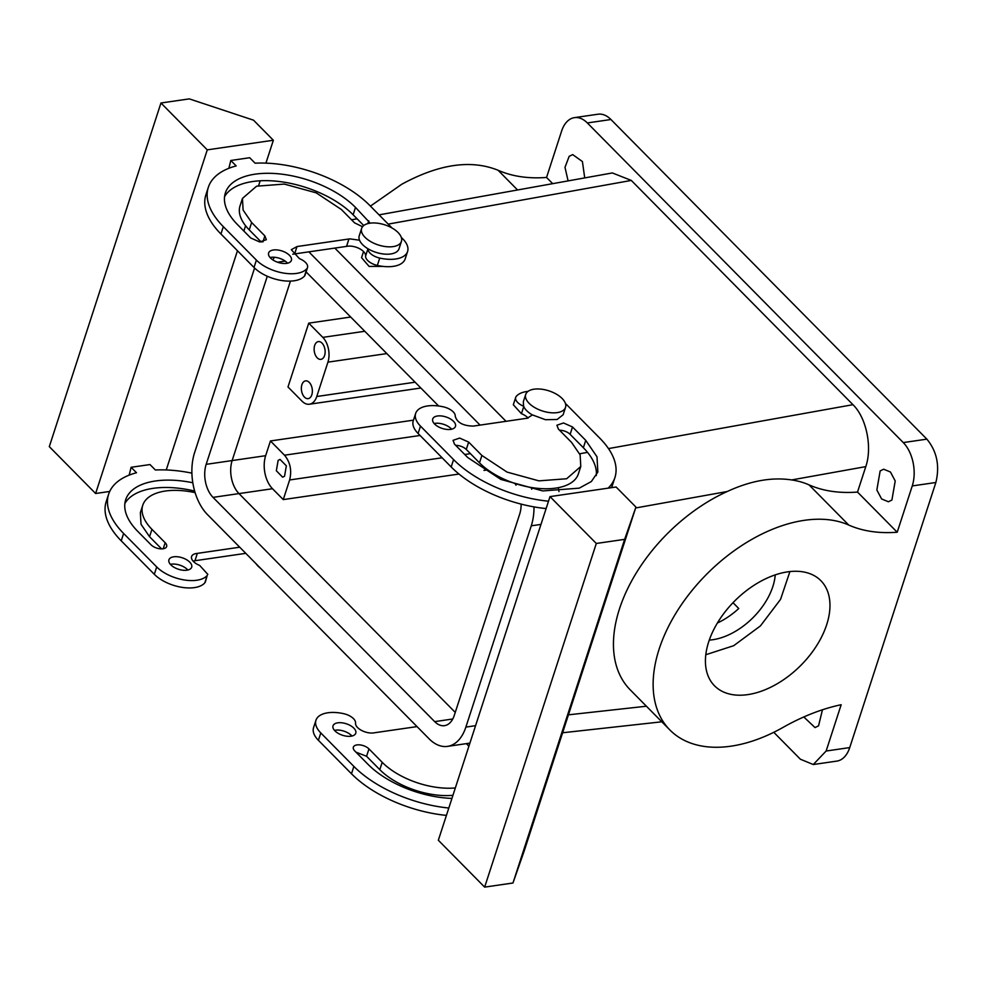 <?xml version="1.0" encoding="UTF-8"?>
<svg xmlns="http://www.w3.org/2000/svg" width="986" height="986" viewBox="0 0 986 986"><rect width="100%" height="100%" fill="white"/><g stroke="black" fill="none" stroke-linecap="round" stroke-linejoin="round"><path stroke-width="1.48" d="M308.729 323.149L322.792 337.372A17.945 10.821 -98.3 0 1 327.931 362.145L316.765 396.508A17.945 10.821 -98.3 0 1 309.419 404.223A17.945 10.821 -98.3 0 1 302.049 401.191L287.986 386.968L308.729 323.149L350.708 317.036M413.467 420.159L270.447 440.964L265.653 455.692A23.923 14.433 -98.3 0 0 272.506 488.723L238.994 493.592L455.261 712.397L238.994 493.592A23.923 14.433 -98.3 0 1 232.141 460.573L290.451 281.096L232.141 460.573A23.923 14.433 -98.3 0 0 238.994 493.592L213.025 497.375L434.678 721.629A23.923 14.433 -98.3 0 0 444.501 725.659A23.923 14.433 -98.3 0 0 454.287 715.38L519.684 514.1A23.923 14.433 -98.3 0 0 521.15 504.117M310.072 397.691A8.973 5.411 -98.3 0 0 311.872 387.288A8.973 5.411 -98.3 0 0 305.574 380.879A8.973 5.411 -98.3 0 0 303.651 381.816A8.973 5.411 -98.3 0 0 301.852 392.218A8.973 5.411 -98.3 0 0 308.162 398.64A8.973 5.411 -98.3 0 0 310.072 397.691M322.829 358.423A8.973 5.411 -98.3 0 0 324.64 348.021A8.973 5.411 -98.3 0 0 318.33 341.6A8.973 5.411 -98.3 0 0 316.42 342.549A8.973 5.411 -98.3 0 0 314.62 352.951A8.973 5.411 -98.3 0 0 320.918 359.36A8.973 5.411 -98.3 0 0 322.829 358.423M334.796 248.065L506.052 421.33L334.796 248.065M270.447 440.964L284.498 455.199C290.254 462.163 291.967 470.421 289.637 479.96L283.265 499.594L272.506 488.723M278.138 460.363L280.049 459.427L286.347 465.836L284.547 476.238L282.637 477.187L276.339 470.766L278.138 460.363M283.265 499.594L458.983 474.044M483.966 470.408L487.762 469.854M733.017 602.705L738.76 608.51A56.818 35.065 -44.7 0 1 717.389 623.016M388.201 224.105L631.299 180.426L852.952 404.679C866.386 417.633 872.511 447.25 865.782 466.625L857.512 492.076C839.234 493.444 823.076 491.053 809.038 484.878A137.572 84.907 -44.7 0 0 791.647 479.935C771.865 476.941 750.383 480.811 727.2 491.521A137.572 84.907 135.3 0 0 712.718 498.891A137.572 84.907 135.3 0 0 630.165 689.781L669.851 729.948A137.572 84.907 -44.7 0 1 752.417 539.046A137.572 84.907 -44.7 0 1 848.736 525.045L809.038 484.878M363.538 251.553L361.554 257.666L369.109 266.417L383.123 266.405M631.299 180.426L612.343 172.944L379.055 214.862M370.428 206.123L401.746 184.271C438.918 164.021 471.025 159.35 498.078 170.258C512.104 176.432 528.262 178.823 546.552 177.455L561.589 131.15A31.404 18.944 -98.3 0 1 574.444 117.642A31.404 18.944 -98.3 0 1 587.336 122.942L903.262 442.578A31.404 18.944 -98.3 0 1 912.26 485.925L897.211 532.23L857.512 492.076M775.23 574.9A56.818 35.065 -44.7 0 1 709.279 640.087M552.69 183.667L546.552 177.455M880.153 470.938L883.666 469.2L890.444 472.011L895.214 480.971L891.911 500.038L888.398 501.763L881.62 498.953L876.85 489.993L880.153 470.938M568.096 180.894L564.99 167.324L569.181 156.318L572.693 154.592L582.418 161.556L584.723 177.911M773.776 732.302L800.385 759.22L813.277 764.532L836.88 761.093A31.404 18.944 81.7 0 0 849.735 747.585L935.862 482.499C939.917 465.799 936.922 451.354 926.877 439.152L903.262 442.578M669.851 729.948A137.572 84.907 -44.7 0 0 782.983 727.434A179.44 110.752 -44.7 0 1 841.169 704.719L826.132 751.024L813.277 764.532M822.46 709.772L818.54 725.856L815.028 727.582L803.8 716.958M926.877 439.152L610.938 119.516A31.404 18.944 -98.3 0 0 598.046 114.216L574.444 117.642M789.909 571.584L780.542 599.389L760.44 625.9L733.695 645.694L705.791 654.729M897.211 532.23A179.44 110.752 -44.7 0 1 848.736 525.045M721.912 691.211A74.763 46.145 -44.7 0 1 714.517 685.8A74.763 46.145 -44.7 0 1 730.182 605.749A74.763 46.145 -44.7 0 1 813.487 575.269A74.763 46.145 -44.7 0 1 820.87 580.68A74.763 46.145 -44.7 0 1 805.217 660.731A74.763 46.145 -44.7 0 1 721.912 691.211M401.438 241.36A20.94 10.575 18 0 0 387.708 225.905A20.94 10.575 18 0 0 363.452 225.769A20.94 10.575 18 0 0 361.628 228.419A20.94 10.575 18 0 0 375.358 243.887A20.94 10.575 18 0 0 399.613 244.023A20.94 10.575 18 0 0 401.438 241.36L399.047 248.731A20.94 10.575 -162 0 1 397.222 251.381A20.94 10.575 -162 0 1 367.975 248.768A20.94 10.575 18 0 1 359.533 240.227L349.87 238.858A11.968 6.039 -162 0 0 348.958 239.031L346.567 246.389A11.968 6.039 -162 0 1 347.479 246.217A11.968 6.039 -162 0 1 359.717 248.768A11.968 6.039 -162 0 1 365.596 256.015A11.968 6.039 -162 0 0 377.342 265.431A29.9 15.11 -162 0 0 405.197 258.862L407.588 251.492A29.9 15.11 -162 0 1 379.733 258.073A11.968 6.039 -162 0 1 367.975 248.768L365.596 256.015M346.567 246.389L294.641 253.907M292.731 254.228A11.968 6.039 -162 0 1 293.655 254.055A11.968 6.039 -162 0 1 294.629 253.944L296.996 246.549L348.921 238.994L346.53 246.364M297.02 246.586L291.289 249.68L299.399 258.628A11.968 6.039 -162 0 1 307.509 267.563L305.118 274.934A11.968 6.039 -162 0 1 304.501 276.031A29.9 15.11 -162 0 1 281.096 280.418A29.9 15.11 -162 0 1 254.006 267.477L220.926 234.002A92.709 46.835 -162 0 1 205.926 194.71L208.317 187.352A92.709 46.835 -162 0 1 236.196 165.919L230.81 160.471L228.875 168.298M261.29 242.063L249.248 229.886A56.818 28.705 -162 0 1 240.054 205.803L242.457 198.432L256.594 186.194L284.313 184.086L316.173 192.837L341.341 209.476L354.566 222.861L362.54 226.718M224.561 196.695A74.763 37.764 -162 0 1 281.7 181.831A74.763 37.764 -162 0 1 353.111 214.775L363.735 225.535M270.078 257.519A11.968 6.039 -162 0 1 270.99 257.346A11.968 6.039 -162 0 1 287.542 263.2M528.102 418.089A11.968 6.039 18 0 0 521.434 413.689L513.324 404.741L515.715 397.383A11.968 6.039 -162 0 1 516.344 396.286A29.9 15.11 18 0 1 528.052 391.368M611.443 487.676A92.709 46.835 18 0 0 612.516 484.964L614.907 477.594A92.709 46.835 18 0 0 599.907 438.302L566.827 404.839A29.9 15.11 18 0 0 565.434 403.508M531.947 415.254L527.19 418.261A11.968 6.039 18 0 1 526.204 418.36L473.366 426.088C463.149 425.903 457.097 422.637 455.249 416.302A11.968 6.039 -162 0 0 443.503 406.873A29.9 15.11 18 0 0 415.648 413.442L413.257 420.812A29.9 15.11 18 0 0 418.089 433.483L451.181 466.957A92.709 46.835 18 0 0 546.108 508.566M596.271 475.609A74.763 37.764 18 0 0 583.355 447.73L570.13 434.345A8.973 4.536 18 0 0 559.555 430.241M455.692 445.352A8.973 4.536 18 0 1 466.267 449.443L479.504 462.841A56.818 28.705 18 0 0 536.532 488.218A56.818 28.705 18 0 0 578.388 473.872L580.779 466.501L580.138 454.903L571.584 442.418L558.359 429.033L556.905 425.237L563.511 422.969L572.521 426.975L585.746 440.36L596.998 456.789L597.849 472.047L591.353 481.525L579.238 488.156L542.768 490.929L500.839 479.418L467.734 457.529L454.497 444.144L453.055 440.348L459.661 438.08L468.658 442.085L481.895 455.47L507.063 472.097L538.923 480.86L566.642 478.752L580.779 466.501M451.625 429.206A11.968 6.039 18 0 0 435.085 423.364A11.968 6.039 18 0 0 434.16 423.536M129.178 475.116L131.113 467.29L149.995 464.554L155.394 470.002A92.709 46.835 -162 0 1 191.888 473.144M131.113 467.29L136.512 472.75A92.709 46.835 -162 0 0 108.633 494.171L106.229 501.541A92.709 46.835 -162 0 0 121.229 540.833L154.309 574.296L156.712 566.938L123.62 533.463A92.709 46.835 -162 0 1 108.633 494.171M207.196 575.491L204.805 582.849A11.968 6.039 18 0 0 205.421 581.752L207.196 575.491A29.9 15.11 -162 0 1 183.79 579.879A29.9 15.11 -162 0 1 156.712 566.938M207.824 574.394L199.702 565.446A11.968 6.039 -162 0 1 191.592 556.511A11.968 6.039 -162 0 1 196.35 553.516A11.968 6.039 -162 0 1 197.336 553.405L194.945 560.775L193.034 561.046M239.721 547.205L197.299 553.38M192.8 482.758A74.763 37.764 -162 0 0 125.69 499.717A74.763 37.764 -162 0 0 137.793 531.405L151.018 544.79A8.973 4.536 -162 0 0 160.028 548.808A8.973 4.536 -162 0 0 166.634 546.54A8.973 4.536 -162 0 0 165.18 542.731L151.955 529.346A56.818 28.705 -162 0 1 142.76 505.263A56.818 28.705 -162 0 1 195.117 492.655M186.933 570.191A11.968 6.039 -162 0 1 174.177 567.369A11.968 6.039 -162 0 1 168.939 559.801A11.968 6.039 -162 0 1 173.696 556.807A11.968 6.039 -162 0 1 186.44 559.641A11.968 6.039 -162 0 1 191.691 567.196A11.968 6.039 -162 0 1 186.933 570.191M417.029 726.608L374.581 732.746A11.968 6.039 18 0 1 373.669 732.906A11.968 6.039 18 0 1 361.431 730.355A11.968 6.039 18 0 1 355.552 723.12A11.968 6.039 18 0 0 343.806 713.704A29.9 15.11 18 0 0 315.951 720.273A29.9 15.11 18 0 0 320.795 732.943L353.875 766.418A92.709 46.835 18 0 0 448.815 808.027M355.995 752.182L366.57 756.274L368.961 748.904A8.973 4.536 18 0 0 359.964 744.898A8.973 4.536 18 0 0 353.358 747.166A8.973 4.536 18 0 0 354.8 750.975L368.037 764.36A74.763 37.764 18 0 0 451.933 798.413M368.961 748.904L382.198 762.301A56.818 28.705 18 0 0 455.335 787.937M466.353 743.641L468.892 746.217M351.016 736.209A11.968 6.039 18 0 0 355.773 733.214A11.968 6.039 18 0 0 350.535 725.647A11.968 6.039 18 0 0 337.779 722.824A11.968 6.039 18 0 0 333.021 725.819A11.968 6.039 18 0 0 338.26 733.374A11.968 6.039 18 0 0 351.016 736.209M307.509 267.563A11.968 6.039 -162 0 1 306.892 268.66A29.9 15.11 -162 0 1 283.487 273.06A29.9 15.11 -162 0 1 256.397 260.107L223.317 226.644A92.709 46.835 -162 0 1 208.317 187.352M207.27 149.86L273.356 140.246L253.513 120.169L189.287 98.883L160.952 103L207.27 149.86L95.617 493.505L109.692 491.459M273.356 140.246L265.924 163.134M260.193 180.795L258.64 185.553M245.588 225.745L243.862 231.032M237.466 250.74L166.24 469.952M230.81 160.471L249.692 157.723L255.091 163.183A92.709 46.835 -162 0 1 369.664 205.347L392.058 228.012M401.302 237.367L402.744 238.822A29.9 15.11 -162 0 1 407.588 251.492M242.457 198.432L243.098 210.043L251.64 222.516L264.877 235.913L266.331 239.709L259.712 241.977L250.715 237.971L237.478 224.586A74.763 37.764 -162 0 1 225.387 192.899A74.763 37.764 -162 0 1 280.468 174.017A74.763 37.764 -162 0 1 355.502 207.417L370.206 223.144M273.393 249.988A11.968 6.039 -162 0 1 286.137 252.81A11.968 6.039 -162 0 1 291.388 260.378A11.968 6.039 -162 0 1 286.618 263.373A11.968 6.039 -162 0 1 273.874 260.538A11.968 6.039 -162 0 1 268.623 252.983A11.968 6.039 -162 0 1 273.393 249.988M565.533 407.378A20.94 10.575 -162 0 1 547.859 412.333A20.94 10.575 -162 0 1 525.711 394.437A20.94 10.575 -162 0 1 543.385 389.47A20.94 10.575 -162 0 1 565.533 407.378L563.142 414.736L557.127 419.494L545.468 419.703L532.058 414.773A20.94 10.575 18 0 1 523.615 406.232A11.968 6.039 -162 0 1 515.715 397.383M608.152 488.156A92.709 46.835 18 0 0 614.907 477.594M550.003 496.611L616.09 486.998L635.933 507.075L624.643 539.354L596.308 543.471L550.003 496.611L438.339 840.257L484.656 887.117L596.308 543.471M415.648 413.442A29.9 15.11 18 0 0 420.492 426.125L453.572 459.587A92.709 46.835 18 0 0 548.512 501.208M437.476 415.993A11.968 6.039 18 0 0 432.718 418.988A11.968 6.039 18 0 0 437.957 426.556A11.968 6.039 18 0 0 450.713 429.378A11.968 6.039 18 0 0 455.47 426.383A11.968 6.039 18 0 0 450.22 418.828A11.968 6.039 18 0 0 437.476 415.993M204.805 582.849A29.9 15.11 -162 0 1 181.399 587.249A29.9 15.11 -162 0 1 154.309 574.296M245.773 553.343L194.957 560.726M124.877 503.526A74.763 37.764 -162 0 1 194.636 491.053M161.593 548.894L149.552 536.704L141.01 524.232L140.369 512.621L142.76 505.263M170.381 564.349A11.968 6.039 -162 0 1 171.305 564.177A11.968 6.039 -162 0 1 187.845 570.019M315.951 720.273L313.56 727.631A29.9 15.11 18 0 0 318.404 740.313L351.484 773.776A92.709 46.835 18 0 0 446.424 815.397M366.57 756.274L379.807 769.659A56.818 28.705 18 0 0 452.944 795.308M351.94 736.037A11.968 6.039 18 0 0 335.388 730.182A11.968 6.039 18 0 0 334.464 730.355M359.533 240.227A20.94 10.575 -162 0 1 359.237 235.79L361.628 228.419M160.952 103L49.3 446.646L95.617 493.505M523.615 406.232L523.319 401.795L525.711 394.437M484.656 887.117L512.979 883L524.281 850.721L635.933 507.075M256.2 563.881A20.94 10.575 18 0 0 260.723 568.454M512.979 883L624.643 539.354M254.573 268.032L194.599 452.636A44.863 27.053 -98.3 0 0 207.442 514.556L429.095 738.81A44.863 27.053 -98.3 0 0 447.521 746.377A44.863 27.053 -98.3 0 0 465.873 727.089L531.269 525.809A44.863 27.053 -98.3 0 0 534.005 506.89M558.976 491.595A44.863 27.053 -98.3 0 0 558.224 487.7M531.713 489.216A44.863 27.053 -98.3 0 0 531.257 487.478M516.023 485.174A23.923 14.433 -98.3 0 0 514.815 483.399M267.292 276.24L206.173 464.344A23.923 14.433 -98.3 0 0 213.025 497.375M306.104 271.914L438.647 406.01M308.828 251.837L480.083 425.114M274.478 257.272A23.923 14.433 -98.3 0 0 272.863 259.91M206.173 464.344L265.653 455.692M322.792 337.372L364.771 331.271M284.498 455.199L420.061 435.479M327.931 362.145L386.82 353.58M316.765 396.508L415.106 382.198M289.637 479.96L442.11 457.787M464.726 454.497L470.433 453.659M579.669 453.77L587.533 452.364M608.485 448.593L852.952 404.679M646.409 706.222L568.441 714.825M727.2 491.521L635.65 507.963M865.782 466.625L791.647 479.935M517.564 189.978L498.078 170.258M610.938 119.516L587.336 122.942M826.132 751.024L849.735 747.585M935.862 482.499L912.26 485.925M306.892 268.66L304.501 276.031M256.397 260.107L254.006 267.477M223.317 226.644L220.926 234.002M379.733 258.073L377.342 265.431M264.877 235.913L262.917 241.94M251.64 222.516L249.248 229.886M368.739 220.802L367.815 223.612M355.502 207.417L353.111 214.775M523.751 406.552L521.434 413.689M451.181 466.957L453.572 459.587M420.492 426.125L418.089 433.483M583.355 447.73L585.746 440.36M570.13 434.345L572.521 426.975M479.504 462.841L481.895 455.47M466.267 449.443L468.658 442.085M123.62 533.463L121.229 540.833M151.955 529.346L149.552 536.704M165.18 542.731L163.22 548.758M318.404 740.313L320.795 732.943M351.484 773.776L353.875 766.418M379.807 769.659L382.198 762.301M475.572 725.671L465.873 727.089M452.771 718.991L434.678 721.629M540.969 524.404L531.269 525.809M285.176 261.093L277.51 262.214M309.419 404.223L420.862 388.016M357.092 218.806L351.546 219.804M661.816 721.801L562.612 732.758M527.633 417.571L527.411 418.224M469.903 743.124L447.521 746.377"/></g></svg>
